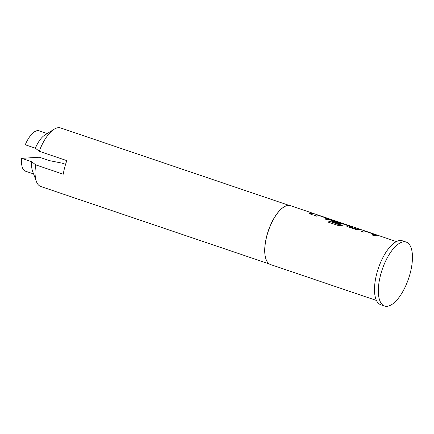 <?xml version="1.0" encoding="UTF-8"?>
<svg xmlns="http://www.w3.org/2000/svg" width="434" height="434" viewBox="0 0 434 434"><rect width="100%" height="100%" fill="white"/><g stroke="black" fill="none" stroke-linecap="round" stroke-linejoin="round"><path stroke-width="0.65" d="M386.933 306.317A33.743 13.937 -71.3 0 1 384.562 306.024A33.743 13.937 -71.3 0 1 381.329 272.297A33.743 13.937 -71.3 0 1 403.853 241.803A33.743 13.937 -71.3 0 1 406.224 242.101A33.743 13.937 -71.3 0 1 409.457 275.829A33.743 13.937 -71.3 0 1 386.933 306.317M384.562 306.024L380.732 304.722A33.743 13.937 -71.3 0 1 377.499 271A33.743 13.937 -71.3 0 1 400.023 240.507A33.743 13.937 -71.3 0 1 402.394 240.805L406.224 242.101M266.053 259.386A30.906 12.76 -71.3 0 1 266.02 259.293A30.906 12.76 -71.3 0 1 268.255 230.964A30.906 12.76 -71.3 0 1 283.706 207.121A30.906 12.76 -71.3 0 1 283.787 207.067M376.446 300.458L270.518 264.55A31.08 12.836 -71.3 0 1 266.091 259.483A31.08 12.836 -71.3 0 1 268.337 230.996A31.08 12.836 -71.3 0 1 283.874 207.013A31.08 12.836 -71.3 0 1 288.29 205.407A31.08 12.836 -71.3 0 1 290.471 205.678L396.399 241.586M269.275 263.943L40.774 186.49A30.906 12.76 -71.3 0 1 36.375 181.45A30.906 12.76 -71.3 0 1 35.697 164.866L63.272 174.213A30.906 12.76 -71.3 0 1 66.836 160.634L39.261 151.287A30.906 12.76 -71.3 0 1 54.06 129.278A30.906 12.76 -71.3 0 1 58.444 127.683A30.906 12.76 -71.3 0 1 60.619 127.954L289.12 205.407M65.583 164.329L62.133 163.157L49.471 160.64L39.364 157.211L21.7 158.35L31.812 161.779L35.697 164.866M377.233 235.271L364.283 230.883A31.08 12.836 -71.3 0 0 363.448 230.883A31.08 12.836 -71.3 0 0 361.354 231.333L363.768 232.152A31.08 12.836 -71.3 0 1 365.862 231.702A31.08 12.836 -71.3 0 1 366.54 231.691L374.661 234.447A31.08 12.836 -71.3 0 0 373.983 234.452A31.08 12.836 -71.3 0 0 371.889 234.908L374.303 235.722A31.08 12.836 -71.3 0 1 376.397 235.271A31.08 12.836 -71.3 0 1 377.233 235.271L377.488 235.255M346.576 225.87L346.88 225.68C346.278 225.902 346.625 226.271 347.922 226.781L356.368 229.646L359.829 230.069A31.08 12.836 -71.3 0 1 360.714 229.955A31.08 12.836 -71.3 0 1 362.623 230.145L360.155 229.494A30.906 12.76 -71.3 0 0 357.545 229.391L349.462 226.467A31.08 12.836 -71.3 0 1 350.178 226.385A31.08 12.836 -71.3 0 1 352.088 226.57L349.62 225.924A30.906 12.76 -71.3 0 0 346.842 225.848L346.587 225.962M346.842 225.848L346.88 225.68A31.08 12.836 -71.3 0 1 347.764 225.566A31.08 12.836 -71.3 0 1 349.674 225.756M339.323 224.573A31.08 12.836 -71.3 0 1 342.355 223.732A31.08 12.836 -71.3 0 1 343.034 223.722L342.985 223.895A30.906 12.76 -71.3 0 0 339.296 224.736L329.525 221.324A31.08 12.836 -71.3 0 0 328.158 222.094L338.292 225.528L341.824 225.566A31.08 12.836 -71.3 0 1 345.03 224.638A31.08 12.836 -71.3 0 1 345.865 224.638L346.12 224.628M345.817 224.812L332.867 220.423A30.906 12.76 -71.3 0 0 331.158 220.532L331.196 220.363C330.594 220.586 330.941 220.955 332.238 221.465L339.155 223.808A31.08 12.836 -71.3 0 1 340.451 223.456L333.513 221.063A31.08 12.836 -71.3 0 1 334.229 220.977A31.08 12.836 -71.3 0 1 334.907 220.971L342.952 223.673M345.865 224.638L332.916 220.25A31.08 12.836 -71.3 0 0 332.081 220.25A31.08 12.836 -71.3 0 0 331.196 220.363L330.892 220.553M330.182 219.322L317.232 214.933A31.08 12.836 -71.3 0 0 316.397 214.933A31.08 12.836 -71.3 0 0 314.303 215.383L316.717 216.203A31.08 12.836 -71.3 0 1 318.811 215.752A31.08 12.836 -71.3 0 1 319.489 215.741L327.61 218.497A31.08 12.836 -71.3 0 0 326.932 218.503A31.08 12.836 -71.3 0 0 324.838 218.958L327.252 219.772A31.08 12.836 -71.3 0 1 329.346 219.322A31.08 12.836 -71.3 0 1 330.182 219.322L330.437 219.311M313.158 213.376A31.08 12.836 -71.3 0 0 311.249 213.186A31.08 12.836 -71.3 0 0 309.154 213.642L311.569 214.456A31.08 12.836 -71.3 0 1 313.663 214.005A31.08 12.836 -71.3 0 1 315.572 214.195L313.104 213.544A30.906 12.76 -71.3 0 0 309.388 213.718M349.424 226.635L357.583 229.223A31.08 12.836 -71.3 0 1 358.3 229.136A31.08 12.836 -71.3 0 1 360.209 229.326M374.58 234.398L374.629 234.61A30.906 12.76 -71.3 0 0 372.122 234.984M327.529 218.448L327.561 218.665A30.906 12.76 -71.3 0 0 325.071 219.034M39.261 151.287L35.376 148.195L25.264 144.772A21.315 8.799 -71.3 0 1 39.152 130.802L47.268 133.553M35.376 148.195A21.315 8.799 -71.3 0 1 44.74 135.142L54.06 129.278M33.581 173.925L25.47 171.175A21.315 8.799 -71.3 0 1 21.7 158.35M36.375 181.45L32.545 171.126A21.315 8.799 -71.3 0 1 31.812 161.779M314.46 214.005L313.104 213.544M320.558 215.882L317.183 215.107A30.906 12.76 -71.3 0 0 314.531 215.465M330.133 219.495L320.504 216.056M340.115 223.526L333.475 221.232M339.046 224.725L329.525 221.324M328.31 222.143A30.906 12.76 -71.3 0 1 329.498 221.486M361.511 229.955L360.155 229.494M350.976 226.385L349.62 225.924M367.609 231.832L364.234 231.056A30.906 12.76 -71.3 0 0 361.582 231.414M377.184 235.445L367.555 232"/></g></svg>
